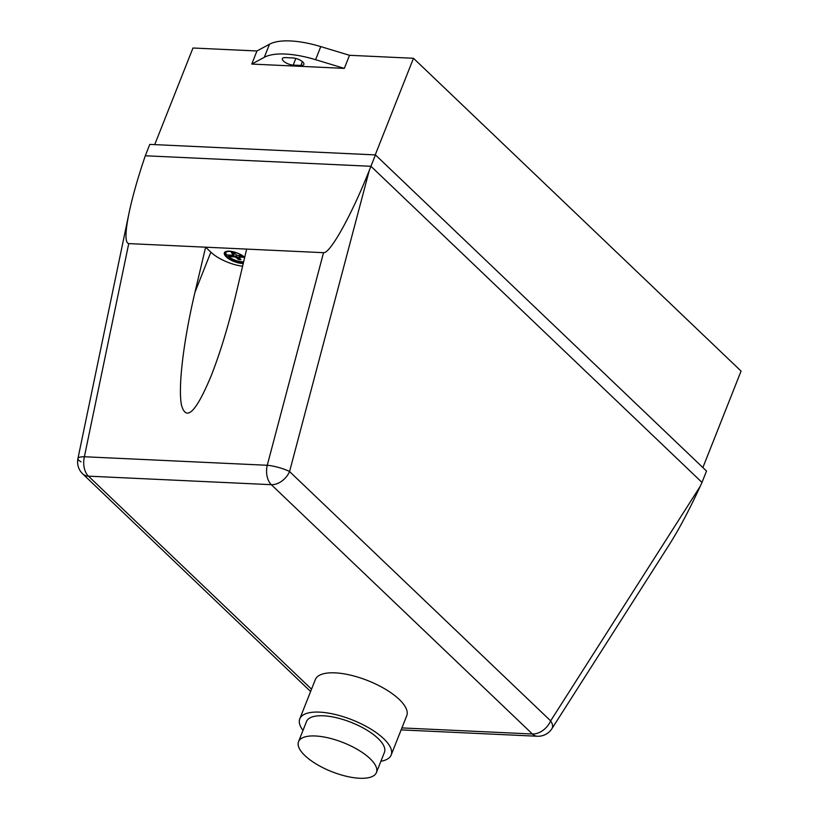 <?xml version="1.0" encoding="UTF-8"?>
<svg xmlns="http://www.w3.org/2000/svg" width="819" height="819" viewBox="0 0 819 819"><rect width="100%" height="100%" fill="white"/><g stroke="black" fill="none" stroke-linecap="round" stroke-linejoin="round"><path stroke-width="1.23" d="M304.914 755.599A41.892 15.622 21.6 0 1 298.536 741.697A41.892 15.622 21.6 0 1 328.695 737.98A41.892 15.622 21.6 0 1 370.045 758.64A41.892 15.622 21.6 0 1 376.433 772.542A41.892 15.622 21.6 0 1 346.273 776.258A41.892 15.622 21.6 0 1 304.914 755.599M298.536 741.697L306.531 721.498A41.892 15.622 21.6 0 1 336.691 717.782A41.892 15.622 21.6 0 1 378.04 738.431A41.892 15.622 21.6 0 1 384.428 752.344L376.433 772.542M302.999 730.415A49.15 18.335 21.6 0 1 299.785 718.826A49.15 18.335 21.6 0 1 335.166 714.465A49.15 18.335 21.6 0 1 383.681 738.697A49.15 18.335 21.6 0 1 391.175 755.005A49.15 18.335 21.6 0 1 380.896 761.25M299.785 718.826L315.335 679.555A49.15 18.335 21.6 0 1 350.716 675.194A49.15 18.335 21.6 0 1 399.232 699.426A49.15 18.335 21.6 0 1 406.726 715.745L391.175 755.005M224.457 252.672A12.203 4.556 -158.4 0 0 225.512 255.671A12.203 4.556 -158.4 0 0 243.325 263.186M243.253 263.472A12.203 4.556 21.6 0 1 225.399 255.948A12.203 4.556 21.6 0 1 224.396 252.815A12.203 4.556 21.6 0 1 230.774 251.279A12.203 4.556 21.6 0 1 244.717 257.279M244.625 257.647L243.519 256.582A11.108 4.146 -158.4 0 0 232.77 251.781A11.108 4.146 -158.4 0 0 225.522 252.928A11.108 4.146 -158.4 0 0 226.433 255.794L228.184 257.453A11.108 4.146 -158.4 0 0 243.468 262.582M244.308 257.34L238.841 257.084L241.001 259.715L239.865 259.674L238.698 259.613L235.278 256.91L228.521 256.603L228.184 257.453L228.521 256.603A11.108 4.146 -158.4 0 0 243.663 261.742M225.747 252.528A11.108 4.146 -158.4 0 0 226.771 254.934L226.433 255.794M242.229 255.661L237.1 255.415L233.681 252.723L232.514 252.651L231.378 252.621L233.538 255.252L226.771 254.934M233.712 254.944L234.05 254.085L232.616 252.661M246.652 249.099L235.974 294.246C228.542 325.368 220.321 352.457 211.302 375.501C196.11 412.131 186.169 422 181.49 405.129C177.948 387.152 183.476 340.888 194.953 292.332L205.63 247.184L323.536 252.682L267.26 465.274A16.493 10.36 92.7 0 0 271.314 484.684L532.411 733.998L401.904 727.917M311.527 689.178L88.442 476.156A16.493 10.36 -87.3 0 1 84.377 456.746L128.737 243.601L205.63 247.184L210.852 252.17A26.392 9.838 -158.4 0 0 242.608 266.216M238.841 257.084L239.179 256.224L243.304 256.419M238.667 257.391L239.179 256.224M228.521 256.603L228.859 255.743L235.616 256.06L240.1 258.814M228.071 254.996L228.859 255.743M235.278 256.91L235.616 256.06M236.148 257.268L236.486 256.419M238.698 259.613L239.035 258.753M239.865 259.674L240.182 258.896M128.737 243.601C124.959 242.844 125.061 232.637 129.044 212.971L77.928 458.568A16.493 16.493 0 0 0 82.678 473.853A16.493 11.261 -46.3 0 0 88.442 476.156L271.314 484.684A16.493 11.261 -46.3 0 0 289.568 471.549A16.493 3.317 -165.2 0 0 267.26 465.274L84.377 456.746A16.493 4.023 -168.2 0 0 77.928 458.568L77.928 458.568A16.493 4.023 -168.2 0 0 81.061 461.824M551.945 728.634L551.945 728.634A16.493 7.995 -147.5 0 0 550.655 720.863A16.493 11.261 133.7 0 1 532.411 733.998A16.493 10.36 92.7 0 0 537.274 736.24A16.493 16.493 0 0 0 551.945 728.634L669.246 544.717C679.207 528.941 689.516 509.5 700.173 486.414L550.655 720.863L289.568 471.549L369.277 170.444C351.73 214.834 329.996 253.91 323.536 252.682M129.044 212.971C132.309 197.471 137.264 179.791 143.898 159.93L145.291 155.774L370.935 166.288L702.006 482.432L700.173 486.414M369.277 170.444L375.44 154.904L149.795 144.39L145.291 155.774M293.048 57.965A7.422 2.764 21.6 0 1 300.675 60.442A7.422 2.764 21.6 0 1 303.869 64.435A7.422 2.764 21.6 0 1 300.89 65.448L293.192 65.09A7.422 2.764 21.6 0 1 285.565 62.602A7.422 2.764 21.6 0 1 282.371 58.62A7.422 2.764 21.6 0 1 285.36 57.606L293.048 57.965M264.312 57.299A65.97 24.601 21.6 0 1 315.591 59.695L344.318 68.386L251.771 64.066L264.312 57.299L269.492 44.216L256.951 50.983L192.977 48.004L154.719 144.615M702.876 467.577L741.072 371.099L413.482 58.282L349.508 55.293L320.772 46.601A65.97 24.601 -158.4 0 0 269.492 44.216M349.508 55.293L344.318 68.386M251.771 64.066L256.951 50.983M702.006 482.432L706.51 471.048L375.44 154.904M413.482 58.282L375.235 154.893M210.852 252.17L194.953 292.332M302.385 61.66L300.89 65.448M295.833 58.425L293.192 65.09M320.772 46.601L315.591 59.695M401.115 729.893L537.274 736.24M82.678 473.853L310.606 691.502"/></g></svg>
